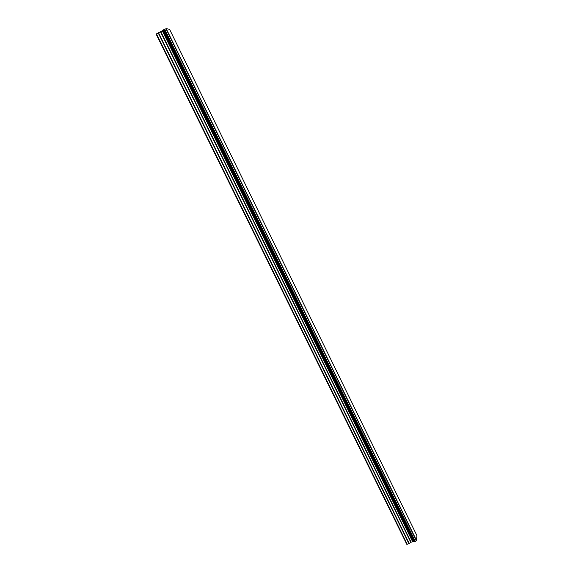 <?xml version="1.0" encoding="UTF-8"?>
<svg xmlns="http://www.w3.org/2000/svg" width="573" height="573" viewBox="0 0 573 573"><rect width="100%" height="100%" fill="white"/><g stroke="black" fill="none" stroke-linecap="round" stroke-linejoin="round"><path stroke-width="0.86" d="M415.368 541.456L416.528 540.475L416.893 535.583L169.565 29.295L166.213 28.65L163.577 29.81L414.336 541.879L415.368 541.456L164.687 29.202M414.222 541.714L413.391 541.635L162.997 30.405L156.107 34.094L406.766 544.243L408.957 543.756L410.798 542.266L160.547 31.916M410.798 542.266L413.391 541.635M163.613 29.875L162.997 30.405M414.329 541.872L163.599 29.775L414.336 541.879M416.528 540.475L166.213 28.65M416.456 540.532L166.12 28.686M416.342 540.618L165.977 28.743M413.226 541.643L162.861 30.505M407.238 544.35L156.415 33.778M415.31 541.535L164.587 29.223M415.303 541.542L164.573 29.223M415.153 541.628L164.408 29.302M414.48 541.857L163.72 29.689M412.839 541.557L162.61 30.763M412.56 541.592L162.367 30.935M411.085 542.101L160.884 31.766M409.251 543.591L158.485 32.654M408.957 543.756L158.155 32.804M414.286 541.843L163.577 29.81"/></g></svg>
